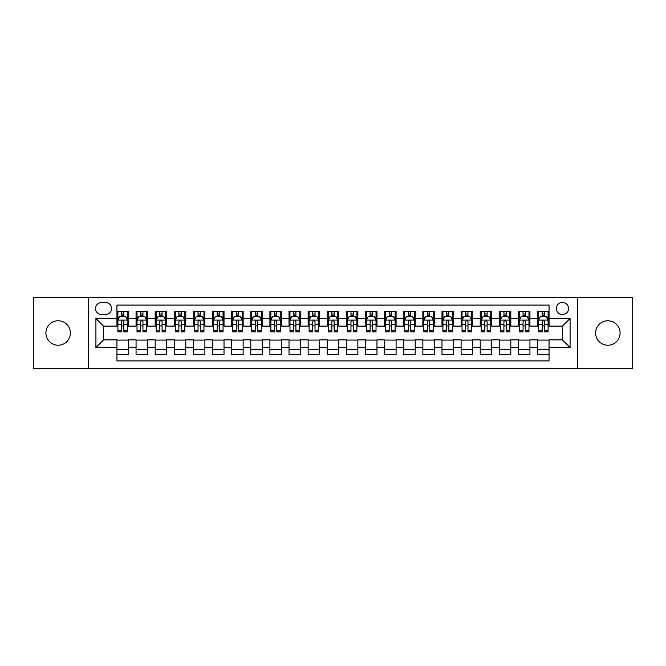 <?xml version="1.0" encoding="UTF-8"?>
<svg xmlns="http://www.w3.org/2000/svg" width="666" height="666" viewBox="0 0 666 666"><rect width="100%" height="100%" fill="white"/><g stroke="black" fill="none" stroke-linecap="round" stroke-linejoin="round"><path stroke-width="1" d="M607.842 320.762A12.238 12.238 0 0 0 595.604 333A12.238 12.238 0 0 0 607.842 345.238A12.238 12.238 0 0 0 620.079 333A12.238 12.238 0 0 0 607.842 320.762M58.158 320.762A12.238 12.238 0 0 0 45.921 333A12.238 12.238 0 0 0 58.158 345.238A12.238 12.238 0 0 0 70.396 333A12.238 12.238 0 0 0 58.158 320.762M562.437 302.406A6.119 6.119 0 0 0 556.318 308.525A6.119 6.119 0 0 0 562.437 314.643A6.119 6.119 0 0 0 568.556 308.525A6.119 6.119 0 0 0 562.437 302.406M577.73 368.373L632.7 368.373L632.7 297.627L577.73 297.627L577.73 368.373L88.27 368.373L88.27 297.627L33.3 297.627L33.3 368.373L88.27 368.373M549.05 311.488L537.579 311.488L537.579 318.473L529.936 318.473L529.936 326.115L537.579 326.115L537.579 318.473M529.936 318.473L529.936 311.488L518.464 311.488L518.464 318.473L510.814 318.473L510.814 326.115L518.464 326.115L518.464 318.473M510.814 318.473L510.814 311.488L499.342 311.488L499.342 318.473L491.691 318.473L491.691 326.115L499.342 326.115L499.342 318.473M491.691 318.473L491.691 311.488L480.219 311.488L480.219 318.473L472.577 318.473L472.577 326.115L480.219 326.115L480.219 318.473M472.577 318.473L472.577 311.488L461.105 311.488L461.105 318.473L453.454 318.473L453.454 326.115L461.105 326.115L461.105 318.473M453.454 318.473L453.454 311.488L441.983 311.488L441.983 318.473L434.332 318.473L434.332 326.115L441.983 326.115L441.983 318.473M434.332 318.473L434.332 311.488L422.86 311.488L422.86 318.473L415.218 318.473L415.218 326.115L422.86 326.115L422.86 318.473M415.218 318.473L415.218 311.488L403.746 311.488L403.746 318.473L396.095 318.473L396.095 326.115L403.746 326.115L403.746 318.473M396.095 318.473L396.095 311.488L384.623 311.488L384.623 318.473L376.973 318.473L376.973 326.115L384.623 326.115L384.623 318.473M376.973 318.473L376.973 311.488L365.501 311.488L365.501 318.473L357.858 318.473L357.858 326.115L365.501 326.115L365.501 318.473M357.858 318.473L357.858 311.488L346.387 311.488L346.387 318.473L338.736 318.473L338.736 326.115L346.387 326.115L346.387 318.473M338.736 318.473L338.736 311.488L327.264 311.488L327.264 318.473L319.613 318.473L319.613 326.115L327.264 326.115L327.264 318.473M319.613 318.473L319.613 311.488L308.142 311.488L308.142 318.473L300.499 318.473L300.499 326.115L308.142 326.115L308.142 318.473M300.499 318.473L300.499 311.488L289.027 311.488L289.027 318.473L281.377 318.473L281.377 326.115L289.027 326.115L289.027 318.473M281.377 318.473L281.377 311.488L269.905 311.488L269.905 318.473L262.254 318.473L262.254 326.115L269.905 326.115L269.905 318.473M262.254 318.473L262.254 311.488L250.782 311.488L250.782 318.473L243.14 318.473L243.14 326.115L250.782 326.115L250.782 318.473M243.14 318.473L243.14 311.488L231.668 311.488L231.668 318.473L224.017 318.473L224.017 326.115L231.668 326.115L231.668 318.473M224.017 318.473L224.017 311.488L212.546 311.488L212.546 318.473L204.895 318.473L204.895 326.115L212.546 326.115L212.546 318.473M204.895 318.473L204.895 311.488L193.423 311.488L193.423 318.473L185.781 318.473L185.781 326.115L193.423 326.115L193.423 318.473M185.781 318.473L185.781 311.488L174.309 311.488L174.309 318.473L166.658 318.473L166.658 326.115L174.309 326.115L174.309 318.473M166.658 318.473L166.658 311.488L155.186 311.488L155.186 318.473L147.536 318.473L147.536 326.115L155.186 326.115L155.186 318.473M147.536 318.473L147.536 311.488L136.064 311.488L136.064 326.115L128.421 326.115L128.421 311.488L116.95 311.488M116.95 354.512L128.421 354.512L128.421 339.885L136.064 339.885L136.064 354.512L147.536 354.512L147.536 339.885L155.186 339.885L155.186 347.527L147.536 347.527M155.186 347.527L155.186 354.512L166.658 354.512L166.658 339.885L174.309 339.885L174.309 347.527L166.658 347.527M174.309 347.527L174.309 354.512L185.781 354.512L185.781 339.885L193.423 339.885L193.423 347.527L185.781 347.527M193.423 347.527L193.423 354.512L204.895 354.512L204.895 339.885L212.546 339.885L212.546 347.527L204.895 347.527M212.546 347.527L212.546 354.512L224.017 354.512L224.017 339.885L231.668 339.885L231.668 347.527L224.017 347.527M231.668 347.527L231.668 354.512L243.14 354.512L243.14 339.885L250.782 339.885L250.782 347.527L243.14 347.527M250.782 347.527L250.782 354.512L262.254 354.512L262.254 339.885L269.905 339.885L269.905 347.527L262.254 347.527M269.905 347.527L269.905 354.512L281.377 354.512L281.377 339.885L289.027 339.885L289.027 347.527L281.377 347.527M289.027 347.527L289.027 354.512L300.499 354.512L300.499 339.885L308.142 339.885L308.142 347.527L300.499 347.527M308.142 347.527L308.142 354.512L319.613 354.512L319.613 339.885L327.264 339.885L327.264 347.527L319.613 347.527M327.264 347.527L327.264 354.512L338.736 354.512L338.736 339.885L346.387 339.885L346.387 347.527L338.736 347.527M346.387 347.527L346.387 354.512L357.858 354.512L357.858 339.885L365.501 339.885L365.501 347.527L357.858 347.527M365.501 347.527L365.501 354.512L376.973 354.512L376.973 339.885L384.623 339.885L384.623 347.527L376.973 347.527M384.623 347.527L384.623 354.512L396.095 354.512L396.095 339.885L403.746 339.885L403.746 347.527L396.095 347.527M403.746 347.527L403.746 354.512L415.218 354.512L415.218 339.885L422.86 339.885L422.86 347.527L415.218 347.527M422.86 347.527L422.86 354.512L434.332 354.512L434.332 339.885L441.983 339.885L441.983 347.527L434.332 347.527M441.983 347.527L441.983 354.512L453.454 354.512L453.454 339.885L461.105 339.885L461.105 347.527L453.454 347.527M461.105 347.527L461.105 354.512L472.577 354.512L472.577 339.885L480.219 339.885L480.219 347.527L472.577 347.527M480.219 347.527L480.219 354.512L491.691 354.512L491.691 339.885L499.342 339.885L499.342 347.527L491.691 347.527M499.342 347.527L499.342 354.512L510.814 354.512L510.814 339.885L518.464 339.885L518.464 347.527L510.814 347.527M518.464 347.527L518.464 354.512L529.936 354.512L529.936 339.885L537.579 339.885L537.579 347.527L529.936 347.527M101.465 314.452L105.669 314.452A5.927 5.927 0 0 0 111.597 308.525A5.927 5.927 0 0 0 105.669 302.597L101.465 302.597A5.927 5.927 0 0 0 95.538 308.525A5.927 5.927 0 0 0 101.465 314.452M577.73 297.627L88.27 297.627M549.05 318.473L549.05 305.086L116.95 305.086L116.95 326.115L103.563 326.115L103.563 339.885L116.95 339.885L116.95 360.914L549.05 360.914L549.05 339.885L562.437 339.885L562.437 326.115L549.05 326.115L549.05 318.473L570.079 318.473L570.079 347.527L549.05 347.527M116.95 347.527L95.921 347.527L95.921 318.473L116.95 318.473M537.579 347.527L537.579 354.512L549.05 354.512M116.95 316.267L117.907 316.267M121.537 316.267L123.834 316.267M127.464 316.267L128.421 316.267M116.95 325.924L117.907 325.924M121.537 325.924L123.834 325.924M127.464 325.924L128.421 325.924M116.95 340.076L128.421 340.076M116.95 349.733L128.421 349.733M136.064 325.924L137.021 325.924M140.659 325.924L142.949 325.924M146.587 325.924L147.536 325.924M136.064 316.267L137.021 316.267M140.659 316.267L142.949 316.267M146.587 316.267L147.536 316.267M136.064 340.076L147.536 340.076M136.064 349.733L147.536 349.733M155.186 340.076L166.658 340.076M155.186 349.733L166.658 349.733M155.186 316.267L156.144 316.267M159.773 316.267L162.071 316.267M165.701 316.267L166.658 316.267M155.186 325.924L156.144 325.924M159.773 325.924L162.071 325.924M165.701 325.924L166.658 325.924M174.309 340.076L185.781 340.076M174.309 349.733L185.781 349.733M174.309 316.267L175.266 316.267M178.896 316.267L181.194 316.267M184.823 316.267L185.781 316.267M174.309 325.924L175.266 325.924M178.896 325.924L181.194 325.924M184.823 325.924L185.781 325.924M193.423 340.076L204.895 340.076M193.423 349.733L204.895 349.733M193.423 316.267L194.38 316.267M198.018 316.267L200.308 316.267M203.946 316.267L204.895 316.267M193.423 325.924L194.38 325.924M198.018 325.924L200.308 325.924M203.946 325.924L204.895 325.924M212.546 340.076L224.017 340.076M212.546 349.733L224.017 349.733M212.546 316.267L213.503 316.267M217.133 316.267L219.43 316.267M223.06 316.267L224.017 316.267M212.546 325.924L213.503 325.924M217.133 325.924L219.43 325.924M223.06 325.924L224.017 325.924M231.668 340.076L243.14 340.076M231.668 349.733L243.14 349.733M231.668 316.267L232.625 316.267M236.255 316.267L238.553 316.267M242.183 316.267L243.14 316.267M231.668 325.924L232.625 325.924M236.255 325.924L238.553 325.924M242.183 325.924L243.14 325.924M250.782 340.076L262.254 340.076M250.782 349.733L262.254 349.733M250.782 316.267L251.74 316.267M255.378 316.267L257.667 316.267M261.305 316.267L262.254 316.267M250.782 325.924L251.74 325.924M255.378 325.924L257.667 325.924M261.305 325.924L262.254 325.924M269.905 340.076L281.377 340.076M269.905 349.733L281.377 349.733M269.905 316.267L270.862 316.267M274.492 316.267L276.79 316.267M280.419 316.267L281.377 316.267M269.905 325.924L270.862 325.924M274.492 325.924L276.79 325.924M280.419 325.924L281.377 325.924M289.027 340.076L300.499 340.076M289.027 349.733L300.499 349.733M289.027 316.267L289.985 316.267M293.614 316.267L295.904 316.267M299.542 316.267L300.499 316.267M289.027 325.924L289.985 325.924M293.614 325.924L295.904 325.924M299.542 325.924L300.499 325.924M308.142 340.076L319.613 340.076M308.142 349.733L319.613 349.733M308.142 316.267L309.099 316.267M312.737 316.267L315.026 316.267M318.664 316.267L319.613 316.267M308.142 325.924L309.099 325.924M312.737 325.924L315.026 325.924M318.664 325.924L319.613 325.924M327.264 340.076L338.736 340.076M327.264 349.733L338.736 349.733M327.264 316.267L328.221 316.267M331.851 316.267L334.149 316.267M337.779 316.267L338.736 316.267M327.264 325.924L328.221 325.924M331.851 325.924L334.149 325.924M337.779 325.924L338.736 325.924M346.387 340.076L357.858 340.076M346.387 349.733L357.858 349.733M346.387 316.267L347.336 316.267M350.974 316.267L353.263 316.267M356.901 316.267L357.858 316.267M346.387 325.924L347.336 325.924M350.974 325.924L353.263 325.924M356.901 325.924L357.858 325.924M365.501 340.076L376.973 340.076M365.501 349.733L376.973 349.733M365.501 316.267L366.458 316.267M370.096 316.267L372.386 316.267M376.015 316.267L376.973 316.267M365.501 325.924L366.458 325.924M370.096 325.924L372.386 325.924M376.015 325.924L376.973 325.924M384.623 340.076L396.095 340.076M384.623 349.733L396.095 349.733M384.623 316.267L385.581 316.267M389.21 316.267L391.508 316.267M395.138 316.267L396.095 316.267M384.623 325.924L385.581 325.924M389.21 325.924L391.508 325.924M395.138 325.924L396.095 325.924M403.746 340.076L415.218 340.076M403.746 349.733L415.218 349.733M403.746 316.267L404.695 316.267M408.333 316.267L410.622 316.267M414.26 316.267L415.218 316.267M403.746 325.924L404.695 325.924M408.333 325.924L410.622 325.924M414.26 325.924L415.218 325.924M422.86 340.076L434.332 340.076M422.86 349.733L434.332 349.733M422.86 316.267L423.817 316.267M427.447 316.267L429.745 316.267M433.375 316.267L434.332 316.267M422.86 325.924L423.817 325.924M427.447 325.924L429.745 325.924M433.375 325.924L434.332 325.924M441.983 340.076L453.454 340.076M441.983 349.733L453.454 349.733M441.983 316.267L442.94 316.267M446.57 316.267L448.867 316.267M452.497 316.267L453.454 316.267M441.983 325.924L442.94 325.924M446.57 325.924L448.867 325.924M452.497 325.924L453.454 325.924M461.105 340.076L472.577 340.076M461.105 349.733L472.577 349.733M461.105 316.267L462.054 316.267M465.692 316.267L467.982 316.267M471.62 316.267L472.577 316.267M461.105 325.924L462.054 325.924M465.692 325.924L467.982 325.924M471.62 325.924L472.577 325.924M480.219 340.076L491.691 340.076M480.219 349.733L491.691 349.733M480.219 316.267L481.177 316.267M484.806 316.267L487.104 316.267M490.734 316.267L491.691 316.267M480.219 325.924L481.177 325.924M484.806 325.924L487.104 325.924M490.734 325.924L491.691 325.924M499.342 340.076L510.814 340.076M499.342 349.733L510.814 349.733M499.342 316.267L500.299 316.267M503.929 316.267L506.227 316.267M509.856 316.267L510.814 316.267M499.342 325.924L500.299 325.924M503.929 325.924L506.227 325.924M509.856 325.924L510.814 325.924M518.464 340.076L529.936 340.076M518.464 349.733L529.936 349.733M518.464 316.267L519.413 316.267M523.051 316.267L525.341 316.267M528.979 316.267L529.936 316.267M518.464 325.924L519.413 325.924M523.051 325.924L525.341 325.924M528.979 325.924L529.936 325.924M537.579 340.076L549.05 340.076M537.579 349.733L549.05 349.733M537.579 316.267L538.536 316.267M542.166 316.267L544.463 316.267M548.093 316.267L549.05 316.267M537.579 325.924L538.536 325.924M542.166 325.924L544.463 325.924M548.093 325.924L549.05 325.924M103.563 326.115L95.921 318.473M103.563 339.885L95.921 347.527M570.079 318.473L562.437 326.115M570.079 347.527L562.437 339.885M123.834 313.977L121.537 313.977M127.464 330.294L123.834 330.294L123.834 331.851L127.464 331.851L127.464 320.188L125.549 316.367L119.813 316.367L117.907 320.188L117.907 331.851L121.537 331.851L121.537 330.294L117.907 330.294M117.907 320.188L117.907 311.488M127.464 320.188L127.464 311.488M121.537 316.367L121.537 311.488M123.834 311.488L123.834 316.367M123.834 330.294L123.834 321.62C123.068 320.155 122.303 320.155 121.537 321.62L121.537 330.294M142.949 313.977L140.659 313.977M146.587 330.294L142.949 330.294L142.949 331.851L146.587 331.851L146.587 320.188L144.672 316.367L138.936 316.367L137.021 320.188L137.021 331.851L140.659 331.851L140.659 330.294L137.021 330.294M137.021 320.188L137.021 311.488M146.587 320.188L146.587 311.488M140.659 316.367L140.659 311.488M142.949 311.488L142.949 316.367M142.949 330.294L142.949 321.62C142.191 320.155 141.425 320.155 140.659 321.62L140.659 330.294M162.071 313.977L159.773 313.977M165.701 330.294L162.071 330.294L162.071 331.851L165.701 331.851L165.701 320.188L163.794 316.367L158.058 316.367L156.144 320.188L156.144 331.851L159.773 331.851L159.773 330.294L156.144 330.294M156.144 320.188L156.144 311.488M165.701 320.188L165.701 311.488M159.773 316.367L159.773 311.488M162.071 311.488L162.071 316.367M162.071 330.294L162.071 321.62C161.305 320.155 160.539 320.155 159.773 321.62L159.773 330.294M181.194 313.977L178.896 313.977M184.823 330.294L181.194 330.294L181.194 331.851L184.823 331.851L184.823 320.188L182.909 316.367L177.173 316.367L175.266 320.188L175.266 331.851L178.896 331.851L178.896 330.294L175.266 330.294M175.266 320.188L175.266 311.488M184.823 320.188L184.823 311.488M178.896 316.367L178.896 311.488M181.194 311.488L181.194 316.367M181.194 330.294L181.194 321.62C180.428 320.155 179.662 320.155 178.896 321.62L178.896 330.294M200.308 313.977L198.018 313.977M203.946 330.294L200.308 330.294L200.308 331.851L203.946 331.851L203.946 320.188L202.031 316.367L196.295 316.367L194.38 320.188L194.38 331.851L198.018 331.851L198.018 330.294L194.38 330.294M194.38 320.188L194.38 311.488M203.946 320.188L203.946 311.488M198.018 316.367L198.018 311.488M200.308 311.488L200.308 316.367M200.308 330.294L200.308 321.62C199.55 320.155 198.784 320.155 198.018 321.62L198.018 330.294M219.43 313.977L217.133 313.977M223.06 330.294L219.43 330.294L219.43 331.851L223.06 331.851L223.06 320.188L221.154 316.367L215.418 316.367L213.503 320.188L213.503 331.851L217.133 331.851L217.133 330.294L213.503 330.294M213.503 320.188L213.503 311.488M223.06 320.188L223.06 311.488M217.133 316.367L217.133 311.488M219.43 311.488L219.43 316.367M219.43 330.294L219.43 321.62C218.664 320.155 217.899 320.155 217.133 321.62L217.133 330.294M238.553 313.977L236.255 313.977M242.183 330.294L238.553 330.294L238.553 331.851L242.183 331.851L242.183 320.188L240.268 316.367L234.532 316.367L232.625 320.188L232.625 331.851L236.255 331.851L236.255 330.294L232.625 330.294M232.625 320.188L232.625 311.488M242.183 320.188L242.183 311.488M236.255 316.367L236.255 311.488M238.553 311.488L238.553 316.367M238.553 330.294L238.553 321.62C237.787 320.155 237.021 320.155 236.255 321.62L236.255 330.294M257.667 313.977L255.378 313.977M261.305 330.294L257.667 330.294L257.667 331.851L261.305 331.851L261.305 320.188L259.39 316.367L253.654 316.367L251.74 320.188L251.74 331.851L255.378 331.851L255.378 330.294L251.74 330.294M251.74 320.188L251.74 311.488M261.305 320.188L261.305 311.488M255.378 316.367L255.378 311.488M257.667 311.488L257.667 316.367M257.667 330.294L257.667 321.62C256.901 320.155 256.144 320.155 255.378 321.62L255.378 330.294M276.79 313.977L274.492 313.977M280.419 330.294L276.79 330.294L276.79 331.851L280.419 331.851L280.419 320.188L278.513 316.367L272.777 316.367L270.862 320.188L270.862 331.851L274.492 331.851L274.492 330.294L270.862 330.294M270.862 320.188L270.862 311.488M280.419 320.188L280.419 311.488M274.492 316.367L274.492 311.488M276.79 311.488L276.79 316.367M276.79 330.294L276.79 321.62C276.024 320.155 275.258 320.155 274.492 321.62L274.492 330.294M295.904 313.977L293.614 313.977M299.542 330.294L295.904 330.294L295.904 331.851L299.542 331.851L299.542 320.188L297.627 316.367L291.891 316.367L289.985 320.188L289.985 331.851L293.614 331.851L293.614 330.294L289.985 330.294M289.985 320.188L289.985 311.488M299.542 320.188L299.542 311.488M293.614 316.367L293.614 311.488M295.904 311.488L295.904 316.367M295.904 330.294L295.904 321.62C295.146 320.155 294.38 320.155 293.614 321.62L293.614 330.294M315.026 313.977L312.737 313.977M318.664 330.294L315.026 330.294L315.026 331.851L318.664 331.851L318.664 320.188L316.75 316.367L311.014 316.367L309.099 320.188L309.099 331.851L312.737 331.851L312.737 330.294L309.099 330.294M309.099 320.188L309.099 311.488M318.664 320.188L318.664 311.488M312.737 316.367L312.737 311.488M315.026 311.488L315.026 316.367M315.026 330.294L315.026 321.62C314.26 320.155 313.503 320.155 312.737 321.62L312.737 330.294M334.149 313.977L331.851 313.977M337.779 330.294L334.149 330.294L334.149 331.851L337.779 331.851L337.779 320.188L335.864 316.367L330.136 316.367L328.221 320.188L328.221 331.851L331.851 331.851L331.851 330.294L328.221 330.294M328.221 320.188L328.221 311.488M337.779 320.188L337.779 311.488M331.851 316.367L331.851 311.488M334.149 311.488L334.149 316.367M334.149 330.294L334.149 321.62C333.383 320.155 332.617 320.155 331.851 321.62L331.851 330.294M353.263 313.977L350.974 313.977M356.901 330.294L353.263 330.294L353.263 331.851L356.901 331.851L356.901 320.188L354.986 316.367L349.25 316.367L347.336 320.188L347.336 331.851L350.974 331.851L350.974 330.294L347.336 330.294M347.336 320.188L347.336 311.488M356.901 320.188L356.901 311.488M350.974 316.367L350.974 311.488M353.263 311.488L353.263 316.367M353.263 330.294L353.263 321.62C352.505 320.155 351.74 320.155 350.974 321.62L350.974 330.294M372.386 313.977L370.096 313.977M376.015 330.294L372.386 330.294L372.386 331.851L376.015 331.851L376.015 320.188L374.109 316.367L368.373 316.367L366.458 320.188L366.458 331.851L370.096 331.851L370.096 330.294L366.458 330.294M366.458 320.188L366.458 311.488M376.015 320.188L376.015 311.488M370.096 316.367L370.096 311.488M372.386 311.488L372.386 316.367M372.386 330.294L372.386 321.62C371.62 320.155 370.854 320.155 370.096 321.62L370.096 330.294M391.508 313.977L389.21 313.977M395.138 330.294L391.508 330.294L391.508 331.851L395.138 331.851L395.138 320.188L393.223 316.367L387.487 316.367L385.581 320.188L385.581 331.851L389.21 331.851L389.21 330.294L385.581 330.294M385.581 320.188L385.581 311.488M395.138 320.188L395.138 311.488M389.21 316.367L389.21 311.488M391.508 311.488L391.508 316.367M391.508 330.294L391.508 321.62C390.742 320.155 389.976 320.155 389.21 321.62L389.21 330.294M410.622 313.977L408.333 313.977M414.26 330.294L410.622 330.294L410.622 331.851L414.26 331.851L414.26 320.188L412.346 316.367L406.61 316.367L404.695 320.188L404.695 331.851L408.333 331.851L408.333 330.294L404.695 330.294M404.695 320.188L404.695 311.488M414.26 320.188L414.26 311.488M408.333 316.367L408.333 311.488M410.622 311.488L410.622 316.367M410.622 330.294L410.622 321.62C409.865 320.155 409.099 320.155 408.333 321.62L408.333 330.294M429.745 313.977L427.447 313.977M433.375 330.294L429.745 330.294L429.745 331.851L433.375 331.851L433.375 320.188L431.468 316.367L425.732 316.367L423.817 320.188L423.817 331.851L427.447 331.851L427.447 330.294L423.817 330.294M423.817 320.188L423.817 311.488M433.375 320.188L433.375 311.488M427.447 316.367L427.447 311.488M429.745 311.488L429.745 316.367M429.745 330.294L429.745 321.62C428.979 320.155 428.213 320.155 427.447 321.62L427.447 330.294M448.867 313.977L446.57 313.977M452.497 330.294L448.867 330.294L448.867 331.851L452.497 331.851L452.497 320.188L450.582 316.367L444.846 316.367L442.94 320.188L442.94 331.851L446.57 331.851L446.57 330.294L442.94 330.294M442.94 320.188L442.94 311.488M452.497 320.188L452.497 311.488M446.57 316.367L446.57 311.488M448.867 311.488L448.867 316.367M448.867 330.294L448.867 321.62C448.101 320.155 447.336 320.155 446.57 321.62L446.57 330.294M467.982 313.977L465.692 313.977M471.62 330.294L467.982 330.294L467.982 331.851L471.62 331.851L471.62 320.188L469.705 316.367L463.969 316.367L462.054 320.188L462.054 331.851L465.692 331.851L465.692 330.294L462.054 330.294M462.054 320.188L462.054 311.488M471.62 320.188L471.62 311.488M465.692 316.367L465.692 311.488M467.982 311.488L467.982 316.367M467.982 330.294L467.982 321.62C467.224 320.155 466.458 320.155 465.692 321.62L465.692 330.294M487.104 313.977L484.806 313.977M490.734 330.294L487.104 330.294L487.104 331.851L490.734 331.851L490.734 320.188L488.827 316.367L483.091 316.367L481.177 320.188L481.177 331.851L484.806 331.851L484.806 330.294L481.177 330.294M481.177 320.188L481.177 311.488M490.734 320.188L490.734 311.488M484.806 316.367L484.806 311.488M487.104 311.488L487.104 316.367M487.104 330.294L487.104 321.62C486.338 320.155 485.572 320.155 484.806 321.62L484.806 330.294M506.227 313.977L503.929 313.977M509.856 330.294L506.227 330.294L506.227 331.851L509.856 331.851L509.856 320.188L507.942 316.367L502.206 316.367L500.299 320.188L500.299 331.851L503.929 331.851L503.929 330.294L500.299 330.294M500.299 320.188L500.299 311.488M509.856 320.188L509.856 311.488M503.929 316.367L503.929 311.488M506.227 311.488L506.227 316.367M506.227 330.294L506.227 321.62C505.461 320.155 504.695 320.155 503.929 321.62L503.929 330.294M525.341 313.977L523.051 313.977M528.979 330.294L525.341 330.294L525.341 331.851L528.979 331.851L528.979 320.188L527.064 316.367L521.328 316.367L519.413 320.188L519.413 331.851L523.051 331.851L523.051 330.294L519.413 330.294M519.413 320.188L519.413 311.488M528.979 320.188L528.979 311.488M523.051 316.367L523.051 311.488M525.341 311.488L525.341 316.367M525.341 330.294L525.341 321.62C524.583 320.155 523.817 320.155 523.051 321.62L523.051 330.294M544.463 313.977L542.166 313.977M548.093 330.294L544.463 330.294L544.463 331.851L548.093 331.851L548.093 320.188L546.187 316.367L540.451 316.367L538.536 320.188L538.536 331.851L542.166 331.851L542.166 330.294L538.536 330.294M538.536 320.188L538.536 311.488M548.093 320.188L548.093 311.488M542.166 316.367L542.166 311.488M544.463 311.488L544.463 316.367M544.463 330.294L544.463 321.62C543.697 320.155 542.932 320.155 542.166 321.62L542.166 330.294M136.064 347.527L128.421 347.527M136.064 318.473L128.421 318.473M127.414 320.096L117.949 320.096M117.907 317.416L119.289 317.416M126.082 317.416L127.464 317.416M121.537 324.625L117.907 324.625M127.464 324.625L123.834 324.625M123.834 315.193L121.537 315.193M146.537 320.096L137.071 320.096M137.021 317.416L138.411 317.416M145.196 317.416L146.587 317.416M140.659 324.625L137.021 324.625M146.587 324.625L142.949 324.625M142.949 315.193L140.659 315.193M165.659 320.096L156.194 320.096M156.144 317.416L157.526 317.416M164.319 317.416L165.701 317.416M159.773 324.625L156.144 324.625M165.701 324.625L162.071 324.625M162.071 315.193L159.773 315.193M184.773 320.096L175.308 320.096M175.266 317.416L176.648 317.416M183.433 317.416L184.823 317.416M178.896 324.625L175.266 324.625M184.823 324.625L181.194 324.625M181.194 315.193L178.896 315.193M203.896 320.096L194.43 320.096M194.38 317.416L195.771 317.416M202.556 317.416L203.946 317.416M198.018 324.625L194.38 324.625M203.946 324.625L200.308 324.625M200.308 315.193L198.018 315.193M223.018 320.096L213.553 320.096M213.503 317.416L214.885 317.416M221.678 317.416L223.06 317.416M217.133 324.625L213.503 324.625M223.06 324.625L219.43 324.625M219.43 315.193L217.133 315.193M242.133 320.096L232.667 320.096M232.625 317.416L234.007 317.416M240.792 317.416L242.183 317.416M236.255 324.625L232.625 324.625M242.183 324.625L238.553 324.625M238.553 315.193L236.255 315.193M261.255 320.096L251.79 320.096M251.74 317.416L253.13 317.416M259.915 317.416L261.305 317.416M255.378 324.625L251.74 324.625M261.305 324.625L257.667 324.625M257.667 315.193L255.378 315.193M280.369 320.096L270.912 320.096M270.862 317.416L272.244 317.416M279.037 317.416L280.419 317.416M274.492 324.625L270.862 324.625M280.419 324.625L276.79 324.625M276.79 315.193L274.492 315.193M299.492 320.096L290.026 320.096M289.985 317.416L291.367 317.416M298.152 317.416L299.542 317.416M293.614 324.625L289.985 324.625M299.542 324.625L295.904 324.625M295.904 315.193L293.614 315.193M318.614 320.096L309.149 320.096M309.099 317.416L310.489 317.416M317.274 317.416L318.664 317.416M312.737 324.625L309.099 324.625M318.664 324.625L315.026 324.625M315.026 315.193L312.737 315.193M337.729 320.096L328.271 320.096M328.221 317.416L329.603 317.416M336.397 317.416L337.779 317.416M331.851 324.625L328.221 324.625M337.779 324.625L334.149 324.625M334.149 315.193L331.851 315.193M356.851 320.096L347.386 320.096M347.336 317.416L348.726 317.416M355.511 317.416L356.901 317.416M350.974 324.625L347.336 324.625M356.901 324.625L353.263 324.625M353.263 315.193L350.974 315.193M375.974 320.096L366.508 320.096M366.458 317.416L367.848 317.416M374.633 317.416L376.015 317.416M370.096 324.625L366.458 324.625M376.015 324.625L372.386 324.625M372.386 315.193L370.096 315.193M395.088 320.096L385.631 320.096M385.581 317.416L386.963 317.416M393.756 317.416L395.138 317.416M389.21 324.625L385.581 324.625M395.138 324.625L391.508 324.625M391.508 315.193L389.21 315.193M414.21 320.096L404.745 320.096M404.695 317.416L406.085 317.416M412.87 317.416L414.26 317.416M408.333 324.625L404.695 324.625M414.26 324.625L410.622 324.625M410.622 315.193L408.333 315.193M433.333 320.096L423.867 320.096M423.817 317.416L425.208 317.416M431.993 317.416L433.375 317.416M427.447 324.625L423.817 324.625M433.375 324.625L429.745 324.625M429.745 315.193L427.447 315.193M452.447 320.096L442.982 320.096M442.94 317.416L444.322 317.416M451.115 317.416L452.497 317.416M446.57 324.625L442.94 324.625M452.497 324.625L448.867 324.625M448.867 315.193L446.57 315.193M471.57 320.096L462.104 320.096M462.054 317.416L463.444 317.416M470.229 317.416L471.62 317.416M465.692 324.625L462.054 324.625M471.62 324.625L467.982 324.625M467.982 315.193L465.692 315.193M490.692 320.096L481.227 320.096M481.177 317.416L482.567 317.416M489.352 317.416L490.734 317.416M484.806 324.625L481.177 324.625M490.734 324.625L487.104 324.625M487.104 315.193L484.806 315.193M509.806 320.096L500.341 320.096M500.299 317.416L501.681 317.416M508.474 317.416L509.856 317.416M503.929 324.625L500.299 324.625M509.856 324.625L506.227 324.625M506.227 315.193L503.929 315.193M528.929 320.096L519.463 320.096M519.413 317.416L520.804 317.416M527.589 317.416L528.979 317.416M523.051 324.625L519.413 324.625M528.979 324.625L525.341 324.625M525.341 315.193L523.051 315.193M548.051 320.096L538.586 320.096M538.536 317.416L539.918 317.416M546.711 317.416L548.093 317.416M542.166 324.625L538.536 324.625M548.093 324.625L544.463 324.625M544.463 315.193L542.166 315.193"/></g></svg>
